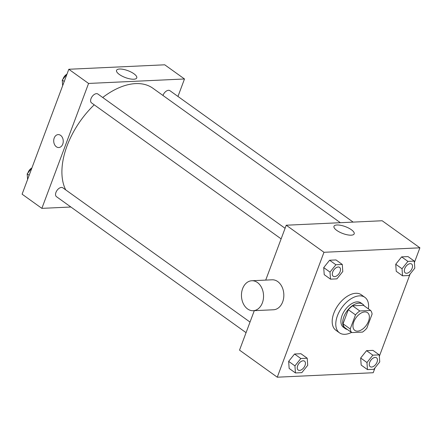 <?xml version="1.0" encoding="UTF-8"?>
<svg xmlns="http://www.w3.org/2000/svg" width="442" height="442" viewBox="0 0 442 442"><rect width="100%" height="100%" fill="white"/><g stroke="black" fill="none" stroke-linecap="round" stroke-linejoin="round"><path stroke-width="0.66" d="M368.54 321.185A10.912 6.387 -54.4 0 1 354.804 330.395A10.912 6.387 -54.4 0 1 355.976 317.809A10.912 6.387 -54.4 0 1 367.523 312.665A10.912 6.387 -54.4 0 1 368.54 321.185M370.617 310.466L359.794 310.975A14.652 8.575 -54.4 0 0 355.495 314.87L350.224 328.964A14.652 8.575 -54.4 0 0 351.71 332.594L362.534 332.086A14.652 8.575 -54.4 0 0 366.827 328.191L372.098 314.096A14.652 8.575 -54.4 0 0 370.617 310.466L363.429 305.312L352.606 305.82L359.794 310.975M352.606 305.82A14.652 8.575 -54.4 0 0 348.307 309.715L343.036 323.809A14.652 8.575 -54.4 0 0 344.522 327.439L351.71 332.594M364.258 305.908A15 8.779 125.6 0 0 362.716 304.184A15 8.779 125.6 0 0 346.837 311.256A15 8.779 125.6 0 0 345.23 328.566A15 8.779 125.6 0 0 347.357 329.467M345.23 328.566L343.434 327.273A15 8.779 -54.4 0 1 345.042 309.969A15 8.779 -54.4 0 1 360.921 302.897L362.716 304.184M343.036 323.809L350.224 328.964M348.307 309.715L355.495 314.87M351.484 332.428A21.818 12.774 -54.4 0 1 339.462 332.815A21.818 12.774 -54.4 0 1 341.799 307.643A21.818 12.774 -54.4 0 1 364.893 297.356A21.818 12.774 -54.4 0 1 368.385 308.864M339.462 332.815L335.865 330.24A21.818 12.774 -54.4 0 1 338.207 305.063A21.818 12.774 -54.4 0 1 361.302 294.775L364.893 297.356M307.223 358.23L300.93 353.722L294.543 354.02L288.654 361.374L289.151 368.429L295.444 372.943L301.831 372.645L307.72 365.291L307.223 358.23L300.831 358.528L294.941 365.882L295.444 372.943M342.285 264.449L335.997 259.94L329.605 260.239L323.715 267.592L324.218 274.648L330.506 279.162L336.898 278.863L342.788 271.51L342.285 264.449L335.892 264.747L330.003 272.106L330.506 279.162M414.408 262.515L419.9 247.818L323.969 252.288L277.267 377.197L373.197 372.733L375.037 367.81M379.341 356.296L410.099 274.034M379.242 354.876L372.954 350.368L366.562 350.666L360.672 358.02L361.175 365.075L367.462 369.589L373.855 369.291L379.744 361.937L379.242 354.876L372.849 355.175L366.959 362.528L367.462 369.589M414.303 261.095L408.016 256.587L401.623 256.885L395.734 264.239L396.236 271.294L402.524 275.808L408.916 275.51L414.806 268.156L414.303 261.095L407.916 261.393L402.027 268.747L402.524 275.808M254.288 310.665L239.531 350.136L277.267 377.197M419.9 247.818L382.164 220.751L286.234 225.221L265.714 280.101M286.234 225.221L323.969 252.288M351.379 229.735A10.79 3.674 -159.5 0 1 354.186 233.851A10.79 3.674 -159.5 0 1 342.799 233.514A10.79 3.674 -159.5 0 1 333.975 226.298A10.79 3.674 -159.5 0 1 340.848 225.337A10.79 3.674 -159.5 0 1 351.379 229.735M251.802 280.747L272.095 279.803A15 11.039 87.3 0 1 282.007 286.869A15 11.039 87.3 0 1 282.676 301.875A15 11.039 87.3 0 1 273.493 309.77L253.2 310.715A15 11.039 87.3 0 1 241.476 296.245A15 11.039 87.3 0 1 251.802 280.747A15 11.039 87.3 0 1 261.714 287.814A15 11.039 87.3 0 1 262.388 302.82A15 11.039 87.3 0 1 253.2 310.715M65.703 189.872A68.184 39.913 -54.4 0 1 94.212 104.815M102.715 97.489A68.184 39.913 -54.4 0 1 152.921 88.262L340.362 222.696M353.152 222.105L169.905 90.671A5.453 3.193 125.6 0 0 163.037 95.273A5.453 3.193 125.6 0 0 162.965 95.466M246.067 332.66L56.46 196.668A5.453 3.193 -54.4 0 1 57.046 190.375A5.453 3.193 -54.4 0 1 62.819 187.806L250.023 322.074M281.129 238.879L91.527 102.887A5.453 3.193 -54.4 0 1 92.107 96.594A5.453 3.193 -54.4 0 1 97.881 94.024L285.084 228.293M177.966 96.45L184.496 78.98L88.571 83.444L41.868 208.359L70.875 207.011M184.496 78.98L164.733 64.803L68.803 69.267L22.1 194.182L41.868 208.359M68.803 69.267L88.571 83.444M133.948 73.786A10.79 3.674 -159.5 0 1 136.755 77.903A10.79 3.674 -159.5 0 1 125.362 77.565A10.79 3.674 -159.5 0 1 116.544 70.344A10.79 3.674 -159.5 0 1 123.417 69.383A10.79 3.674 -159.5 0 1 133.948 73.786M62.747 144.131A6.475 4.768 87.3 0 1 58.78 147.54A6.475 4.768 87.3 0 1 53.72 141.291A6.475 4.768 87.3 0 1 58.178 134.6A6.475 4.768 87.3 0 1 62.455 137.65A6.475 4.768 87.3 0 1 62.747 144.131M58.78 147.54A6.475 4.768 87.3 0 1 53.72 141.291A6.475 4.768 87.3 0 1 58.178 134.6M66.963 74.19L62.256 80.063L62.659 85.704M62.256 80.063L64.234 81.483M62.996 79.14A5.453 3.193 -54.4 0 1 66.969 74.173M27.934 172.921A5.453 3.193 -54.4 0 1 31.907 167.949L27.194 173.844L27.592 179.485M27.194 173.844L29.172 175.264M405.248 272.896A5.453 3.193 -54.4 0 1 405.833 266.603A5.453 3.193 -54.4 0 1 411.607 264.029A5.453 3.193 -54.4 0 1 412.121 268.288A5.453 3.193 -54.4 0 1 405.248 272.896L405.237 272.885A5.453 3.193 -54.4 0 1 405.237 272.885A5.453 3.193 -54.4 0 1 405.822 266.592A5.453 3.193 -54.4 0 1 411.596 264.018A5.453 3.193 -54.4 0 1 411.601 264.023M408.016 256.587L401.623 256.885L395.734 264.239L402.027 268.747M395.734 264.239L396.236 271.294M401.623 256.885L407.916 261.393M333.229 276.25L333.213 276.239A5.453 3.193 -54.4 0 1 333.213 276.239A5.453 3.193 -54.4 0 1 333.798 269.946A5.453 3.193 -54.4 0 1 339.572 267.371A5.453 3.193 -54.4 0 1 339.583 267.377A5.453 3.193 -54.4 0 1 340.097 271.642A5.453 3.193 -54.4 0 1 333.229 276.25A5.453 3.193 -54.4 0 1 333.815 269.957A5.453 3.193 -54.4 0 1 339.589 267.382L339.572 267.371M335.997 259.94L329.605 260.239L323.715 267.592L330.003 272.106M323.715 267.592L324.218 274.648M329.605 260.239L335.892 264.747M370.175 366.667L370.186 366.678A5.453 3.193 -54.4 0 1 370.175 366.667A5.453 3.193 -54.4 0 1 370.755 360.374A5.453 3.193 -54.4 0 1 376.529 357.799A5.453 3.193 -54.4 0 1 376.54 357.805L376.545 357.81A5.453 3.193 -54.4 0 1 377.054 362.07A5.453 3.193 -54.4 0 1 370.186 366.678A5.453 3.193 -54.4 0 1 370.772 360.379A5.453 3.193 -54.4 0 1 376.545 357.81M372.954 350.368L366.562 350.666L360.672 358.02L366.959 362.528M360.672 358.02L361.175 365.075M366.562 350.666L372.849 355.175M298.151 370.02L298.168 370.031A5.453 3.193 -54.4 0 1 298.753 363.738A5.453 3.193 -54.4 0 1 304.527 361.164A5.453 3.193 -54.4 0 1 305.035 365.423A5.453 3.193 -54.4 0 1 298.168 370.031A5.453 3.193 -54.4 0 1 298.151 370.02A5.453 3.193 -54.4 0 1 298.737 363.727A5.453 3.193 -54.4 0 1 304.51 361.153A5.453 3.193 -54.4 0 1 304.516 361.158M300.93 353.722L294.543 354.02L288.654 361.374L294.941 365.882M288.654 361.374L289.151 368.429M294.543 354.02L300.831 358.528"/></g></svg>

